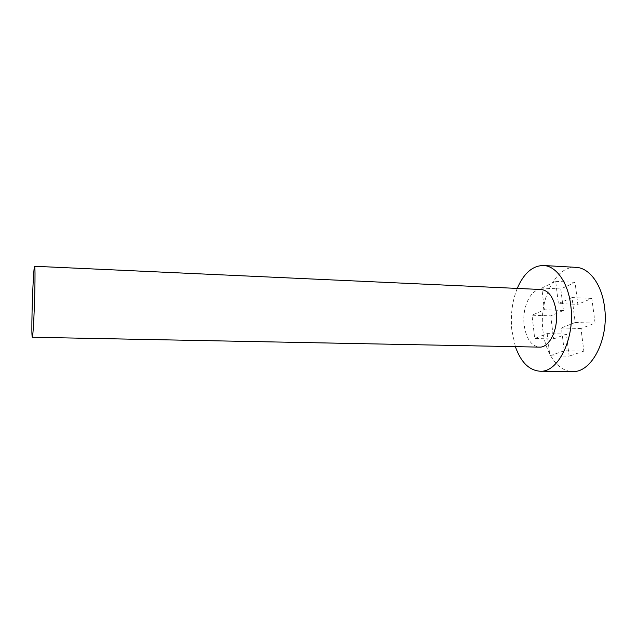 <?xml version="1.0" encoding="UTF-8"?>
<svg xmlns="http://www.w3.org/2000/svg" width="637" height="637" viewBox="0 0 637 637"><rect width="100%" height="100%" fill="white"/><g stroke="black" fill="none" stroke-linecap="round" stroke-linejoin="round"><path stroke-width="0.48" stroke-dasharray="3.19 2.39" d="M541.243 289.517C530.701 288.617 521.862 307.647 524.132 324.974C526.13 338.534 531.202 345.915 539.364 347.117M575.952 267.349C555.321 265.637 538.735 300.099 542.987 331.081C545.415 353.431 557.861 371.562 572.552 371.498M517.268 288.41C512.164 301.309 510.356 315.251 511.837 330.245L515.365 346.655M580.96 328.517L561.412 327.959L564.215 350.764L583.858 351.122L580.96 328.517L595.085 323.126L591.813 298.419L577.855 304.351L575.028 282.334L560.791 288.959L563.458 310.474L550.79 315.856L532.022 315.219L534.706 338.526L553.569 338.972L550.79 315.856M553.569 338.972L566.389 334.075L569.128 356.147L549.842 355.844L564.215 350.764M583.858 351.122L569.128 356.147M591.813 298.419L572.026 297.575L575.187 322.505L561.412 327.959M575.187 322.505L595.085 323.126M566.389 334.075L547.199 333.581L534.706 338.526M572.026 297.575L558.41 303.578L577.855 304.351M563.458 310.474L544.372 309.773L532.022 315.219M560.791 288.959L541.792 288.075L544.372 309.773M541.792 288.075L555.679 281.363L558.41 303.578M547.199 333.581L549.842 355.844M555.679 281.363L575.028 282.334"/><path stroke-width="0.96" d="M32.28 337.26L539.364 347.117C549.444 347.985 558.665 328.995 556.173 311.214C553.983 297.845 549.006 290.615 541.243 289.517L34.597 266.274C33.912 265.78 32.598 289.453 32.097 310.514C31.723 327.036 31.778 335.954 32.28 337.26C32.925 338.151 34.279 314.336 34.788 292.359C35.154 275.893 35.083 267.198 34.597 266.274M515.365 346.655C520.859 362.15 529.084 370.344 540.041 371.22L572.552 371.498C591.574 373.043 609.458 338.749 604.425 306.301C601.551 283.903 589.042 267.731 575.952 267.349L543.496 265.502C532.5 265.669 523.757 273.305 517.268 288.41M540.041 371.22C558.251 372.796 575.466 337.936 570.704 304.98C567.981 282.231 556.021 265.844 543.496 265.502"/></g></svg>
